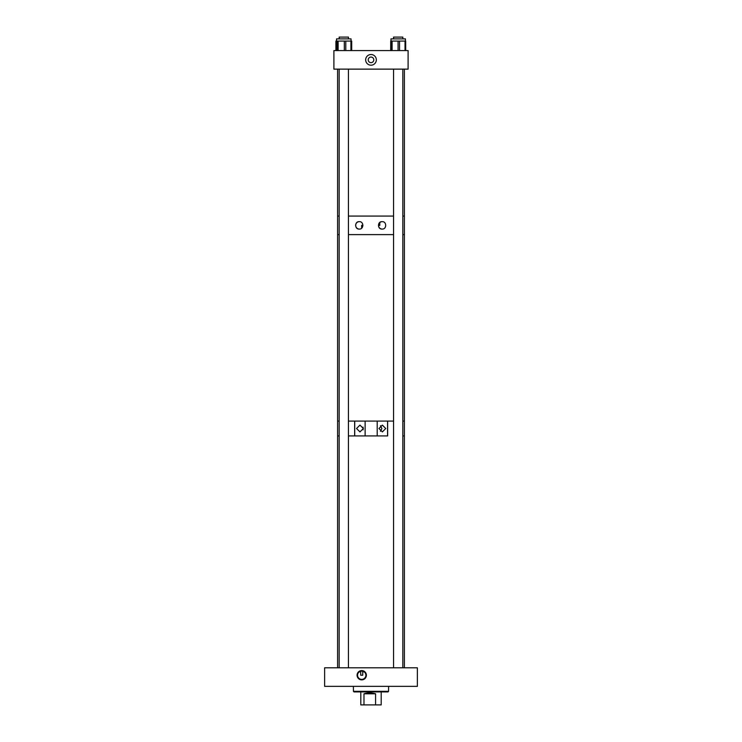<?xml version="1.0" encoding="UTF-8"?>
<svg xmlns="http://www.w3.org/2000/svg" width="742" height="742" viewBox="0 0 742 742"><rect width="100%" height="100%" fill="white"/><g stroke="black" fill="none" stroke-linecap="round" stroke-linejoin="round"><path stroke-width="1.11" d="M361.725 670.573A4.647 4.647 0 0 0 357.078 675.22A4.647 4.647 0 0 0 361.725 679.867A4.647 4.647 0 0 0 366.372 675.22A4.647 4.647 0 0 0 361.725 670.573M364.507 672.113L361.725 671.046A4.174 4.174 0 0 0 357.551 675.22A4.174 4.174 0 0 0 361.725 679.394A4.174 4.174 0 0 0 365.899 675.22A4.174 4.174 0 0 0 361.725 671.046L358.942 672.113L360.705 671.176L360.705 675.22L362.745 675.22L362.745 671.176L364.452 672.067M417.375 667.8L417.375 686.35L324.625 686.35L324.625 667.8L417.375 667.8M336.571 41.079L336.571 38.881L351.031 38.881L351.031 41.079M337.193 50.577L337.193 41.079L335.913 41.079L335.968 50.577M337.193 41.079L338.129 41.079L338.129 50.577M344.325 50.577L344.325 41.079L338.129 41.079M344.325 41.079L345.791 41.079L345.791 50.577M350.929 50.577L350.929 41.079L345.791 41.079M350.929 41.079L351.634 41.079M391.257 50.577L390.969 38.881L405.429 38.881L405.429 41.079M391.257 41.079L392.091 41.079L392.091 50.577M398.083 50.577L398.083 41.079L392.091 41.079M398.083 41.079L399.558 41.079L399.558 50.577M405.021 50.577L405.021 41.079L399.558 41.079M405.021 41.079L405.67 41.079L405.661 50.577M390.997 41.079L390.737 50.577M405.67 41.079L405.707 50.577M390.728 41.079L390.691 50.577M371 691.915L354.027 691.915L353.433 691.321L388.567 691.321L387.973 691.915L371 691.915M388.623 686.35L388.567 691.321L387.973 691.915M353.433 691.321L353.377 686.35M363.088 429.859L363.088 427.151M363.367 428.505L359.963 431.909L356.55 428.505L359.963 425.101L363.367 428.505M385.747 428.505L382.353 425.101L378.958 428.505L382.353 431.909L385.747 428.505M380.423 431.306L381.889 428.505L380.423 425.704M387.63 435.925L348.434 435.925L354.657 435.925L354.657 421.085L348.434 421.085L393.566 421.085L387.63 421.085L387.63 435.925M402.832 435.925L404.39 435.925L402.832 435.925M402.832 421.085L404.39 421.085L402.832 421.085M337.61 667.8L337.61 435.925L339.168 435.925L337.61 435.925L337.61 421.085L339.168 421.085L337.61 421.085L337.61 234.62L339.168 234.62L337.61 234.62L337.61 216.07L339.168 216.07L337.61 216.07L337.61 69.127M354.722 435.925L354.722 421.085M365.129 435.925L365.129 421.085L377.196 421.085L377.196 435.925L365.129 435.925M387.565 435.925L387.565 421.085M359.249 221.654C363.979 221.302 363.988 229.408 359.249 229.074C354.537 229.454 354.509 221.283 359.249 221.654M382.102 221.654C386.851 221.264 386.87 229.436 382.102 229.074C377.344 229.417 377.316 221.32 382.102 221.654M361.632 228.193L361.632 225.364L362.94 225.364M348.434 216.07L393.566 216.07L348.434 216.07M402.832 216.07L404.39 216.07L402.832 216.07M348.434 234.62L393.566 234.62L348.434 234.62M402.832 234.62L404.39 234.62L402.832 234.62M380.794 221.932L379.793 222.554L379.793 225.364L378.476 225.364C379.069 223.156 379.848 222.016 380.794 221.932M382.158 221.654A3.71 3.71 -90 0 0 379.793 222.554M378.513 225.364A3.71 3.71 -90 0 0 382.158 229.074M359.313 221.654A3.71 3.71 -90 0 0 355.659 225.364A3.71 3.71 -90 0 0 359.313 229.074M363.979 693.798L375.582 693.798C371.362 692.694 367.494 692.694 363.979 693.798L363.979 704.9L360.798 704.9L360.798 691.915M375.582 693.798L375.582 704.9L381.202 704.9L381.202 691.915M363.979 704.9L375.582 704.9M371 65.185A5.333 5.333 0 0 1 365.667 59.852A5.333 5.333 0 0 1 371 54.518A5.333 5.333 0 0 1 376.333 59.852A5.333 5.333 0 0 1 371 65.185M371 57.06A2.792 2.792 0 0 0 368.208 59.852A2.792 2.792 0 0 0 371 62.643A2.792 2.792 0 0 0 373.792 59.852A2.792 2.792 0 0 0 371 57.06M333.9 50.577L408.1 50.577L408.1 69.127L333.9 69.127L333.9 50.577M404.39 667.8L404.39 69.127M348.434 38.881L348.434 37.1L339.168 37.1L339.168 38.881M402.832 38.881L402.832 37.1L393.566 37.1L393.566 38.881M336.145 41.079L336.145 50.577L336.117 41.079M351.458 41.079L351.458 50.577L351.476 41.079M351.689 50.577L351.689 41.079M335.913 50.577L335.913 41.079M339.168 667.8L339.168 69.127M348.434 667.8L348.434 69.127M393.566 667.8L393.566 69.127M402.832 667.8L402.832 69.127"/></g></svg>
